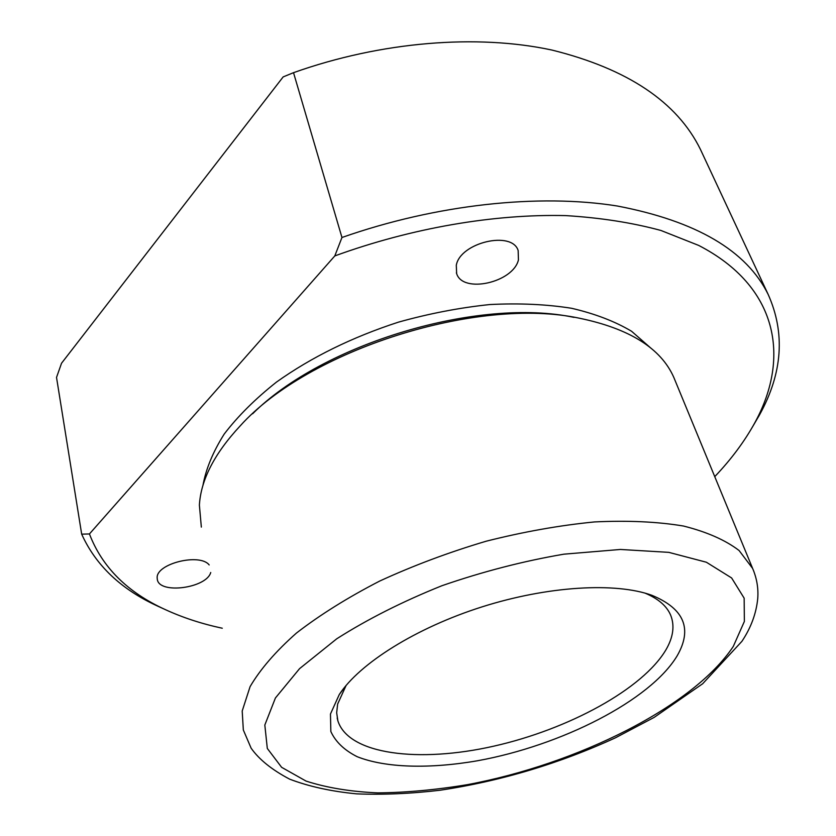 <?xml version="1.0" encoding="UTF-8"?>
<svg xmlns="http://www.w3.org/2000/svg" width="836" height="836" viewBox="0 0 836 836"><rect width="100%" height="100%" fill="white"/><g stroke="black" fill="none" stroke-linecap="round" stroke-linejoin="round"><path stroke-width="1.25" d="M339.291 694.507L330.46 714.017L330.847 731.531C335.55 741.804 344.317 750.195 357.171 756.705C385.762 768.002 429.683 769.015 477.387 760.781C561.384 745.566 650.335 700.516 677.15 655.832C692.657 628.881 684.256 608.712 651.944 595.326C615.662 582.117 548.061 585.932 482.027 606.873C416.004 627.826 359.72 663.314 339.291 694.507L346.135 685.405L337.65 704.027L336.668 712.763L337.88 720.841C348.591 754.678 419.097 763.143 493.804 746.161C568.605 729.326 643.114 688.958 666.167 649.436C673.283 637.001 674.798 625.61 670.691 615.265C666.856 606.079 658.298 598.701 645.037 593.121M675.206 380.798L673.743 377.255C660.889 348.298 629.508 328.632 579.599 318.255C477.555 296.184 308.265 349.887 240.141 425.942C214.444 453.551 200.859 479.937 199.386 505.111L201.34 527.108M574.071 317.387C478.746 297.062 322.947 343.533 252.608 413.789M651.192 348.413L631.577 331.265C614.982 321.39 594.992 313.73 571.615 308.285C546.545 304.304 519.302 303.05 489.886 304.544C459.706 307.679 429.223 313.542 398.458 322.142C352.092 337.221 311.431 357.212 276.476 382.083C255.241 398.908 237.832 416.224 224.226 434.041C212.992 451.816 205.875 469.038 202.887 485.706M714.749 476.645C731.249 459.309 744.625 441.314 754.877 422.671L755.462 421.574C790.145 357.275 778.107 286.424 698.656 245.408L660.921 230.464C632.277 222.689 600.53 217.736 565.7 215.604C494.013 213.87 411.73 227.925 334.808 255.92L89.442 533.953C102.128 567.153 127.459 592.39 165.423 609.653C182.729 617.616 201.675 623.813 222.271 628.233M456.289 265.284L456.655 273.623C462.789 293.885 513.231 282.558 518.435 259.902L518.153 250.528C511.998 230.308 460.197 242.555 456.289 265.284M209.178 564.948C199.867 552.805 156.05 563.642 157.168 577.875L157.335 579.567C159.551 594.511 206.565 588.105 210.735 572.493M89.442 533.953L81.677 534.162C95.868 565.523 121.293 589.547 157.941 606.236L162.968 608.493M752.233 427.363L759.799 414.384C782.569 372.96 785.37 333 768.19 294.491C746.59 250.612 696.304 221.122 617.313 206.011C539.105 193.461 436.643 204.224 341.955 237.497L334.808 255.92M702.825 154.535L700.443 149.425C677.129 101.971 627.637 68.845 551.979 50.066C477.262 33.942 381.32 41.424 293.52 72.68L341.955 237.497M81.677 534.162L56.524 377.423L61.54 363.232L283.164 76.902L293.52 72.68M264.824 725.031L267.311 748.45L281.617 767.312L306.07 781.096C326.677 787.752 350.587 791.682 377.767 792.883C406.233 792.601 436.11 789.853 467.387 784.659C577.31 764.167 693.504 706.577 733.297 646.416L744.364 621.451L744.155 598.179L731.625 577.958L706.368 562.231L668.79 552.356L620.417 549.461L563.913 554.174C523.305 561.102 482.644 571.625 441.92 585.722C402.555 601.533 367.506 619.215 336.751 638.788L299.57 668.643L275.42 697.976L264.824 725.031M242.2 711.018L243.328 729.974L251.134 748.199C259.129 759.516 271.961 769.841 289.632 779.152C308.986 786.53 331.359 791.431 356.742 793.866C383.128 794.89 410.925 793.677 440.144 790.229C500.837 781.096 559.284 763.602 615.505 737.78L654.18 717.372L702.648 683.764L741.929 641.317C751.031 627.658 756.308 613.352 757.75 598.388C758.503 588.178 756.799 578.198 752.619 568.417L739.087 550.516C725.408 540.077 706.88 531.915 683.482 526.032C657.472 521.695 627.815 520.326 594.49 521.936C559.618 525.353 523.514 531.78 486.165 541.216C448.963 552.251 413.496 565.523 379.753 581.03C347.828 597.468 320.073 614.805 296.456 633.051C275.734 651.38 260.278 669.239 250.089 686.638L242.2 711.018M753.905 571.542L673.743 377.255M337.19 717.988L337.88 720.841M649.039 594.333L651.944 595.326M754.877 422.671L759.192 415.502M165.423 609.653L157.941 606.236M700.443 149.425L768.19 294.491M157.241 579.014L157.335 579.567M456.372 272.808L456.655 273.623"/></g></svg>
